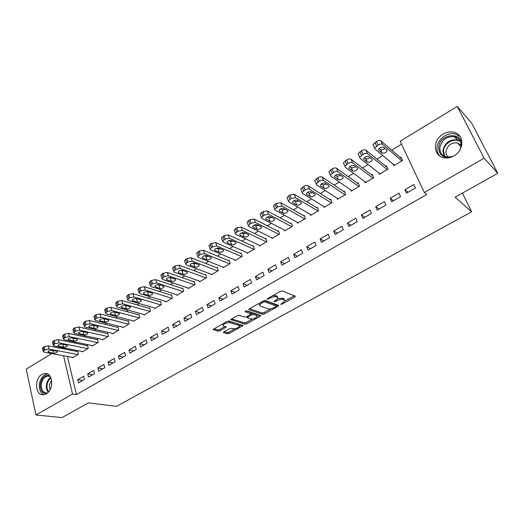<?xml version="1.0" encoding="UTF-8"?>
<svg xmlns="http://www.w3.org/2000/svg" width="524" height="524" viewBox="0 0 524 524"><rect width="100%" height="100%" fill="white"/><g stroke="black" fill="none" stroke-linecap="round" stroke-linejoin="round"><path stroke-width="0.79" d="M280.812 304.372L282.135 304.097L294.763 297.095L295.254 296.152L282.246 291.03L280.281 291.423L267.404 298.68L267.089 299.348L270.115 298.136C272.598 296.879 274.681 296.453 276.364 296.866L277.471 297.291L278.106 298.313L273.901 301.673L275.388 301.614L277.026 300.704C279.488 299.459 281.539 299.04 283.176 299.446L284.257 299.852L284.866 300.835L280.812 304.372M41.946 374.411L45.116 373.448C53.114 372.715 54.129 389.777 46.236 393.832L43.237 394.749C35.134 395.515 34.139 378.524 41.946 374.411M443.094 134.105C446.572 132.087 450.096 131.452 453.66 132.199C464.297 134.092 464.585 150.211 453.974 155.857C450.64 157.737 447.286 158.366 443.9 157.731C432.994 156.014 432.523 139.888 443.094 134.105M223.905 331.856L223.335 332.393L223.578 332.694L227.488 333.781L229.361 333.382L243.103 325.528L228.942 321.022L227.003 321.422L213.045 329.504L218.187 331.188L220.093 330.782L226.335 327.068L223.702 326.059L223.054 325.214C224.541 323.354 226.781 322.502 229.781 322.653L238.97 325.404L239.573 326.21C238.106 328.031 235.905 328.876 232.964 328.751L231.438 328.306L229.545 328.712L223.905 331.856M67.413 356.464L76.432 394.559L426.765 194.496L424.316 192.478L400.139 141.244L457.282 106.411L484.111 158.222L424.316 192.478M76.432 394.559L72.535 394.035L35.959 414.995L26.2 369.158L51.778 353.569M457.282 106.411L471.744 123.284L497.8 173.261L455.146 197.181L471.659 211.775L116.492 406.375L88.327 402.884L62.107 417.589L35.959 414.995M497.8 173.261L484.111 158.222M262.603 314.282L264.489 313.889L278.224 306.271L278.683 305.354L265.367 300.527L263.408 300.927L249.404 308.813L248.782 309.409L249.005 309.73L262.603 314.282L262.151 312.998L264.037 312.605L270.888 308.8M260.173 316.286L246.739 323.74L244.852 324.14L230.717 319.568L237.143 315.717L239.088 315.31L244.754 317.118L246.673 316.719L251.16 313.968L245.081 311.734L246.719 310.811L260.585 315.402L260.173 316.286L259.773 315.134M471.659 211.775L462.423 193.094M87.705 373.9L88.484 377.084L94.543 373.579L93.744 370.389L87.705 373.9L92.591 374.706M82.209 351.506L82.307 351.918L88.255 348.362L87.482 345.257L86.991 345.552M108.042 362.084L108.868 365.294L115.097 361.691L114.258 358.475L108.042 362.084L112.857 362.988M102.219 339.506L102.331 339.945L108.448 336.29L107.63 333.166L107.119 333.467M128.956 349.94L129.834 353.169L136.24 349.469L135.349 346.226L128.956 349.94L133.685 350.942M122.786 327.166L122.911 327.638L129.199 323.878L128.334 320.734L127.81 321.048M150.467 337.449L151.39 340.698L157.979 336.893L157.043 333.631L150.467 337.449L155.104 338.556M143.93 314.479L144.074 314.99L150.539 311.125L149.622 307.955L149.085 308.276M172.599 324.592L173.575 327.873L180.361 323.95L179.365 320.668L172.599 324.592L177.138 325.817M165.676 301.424L165.839 301.975L172.488 297.999L171.518 294.802L170.968 295.136M195.38 311.367L196.415 314.669L203.397 310.627L202.343 307.319L195.38 311.367L199.814 312.704M188.044 287.99L188.234 288.586L195.079 284.493L194.057 281.277L193.487 281.617M218.836 297.743L219.929 301.064L227.121 296.905L226.008 293.578L218.836 297.743L223.159 299.204M211.074 274.15L211.283 274.799L218.331 270.587L217.25 267.351L216.667 267.705M243.005 283.707L244.158 287.054L251.572 282.77L250.393 279.41L243.005 283.707L247.204 285.298M234.778 259.891L235.027 260.605L242.285 256.269L241.145 253.007L240.536 253.374M267.908 269.244L269.133 272.618L276.777 268.196L275.532 264.817L267.908 269.244L271.976 270.967M259.197 245.193L259.485 245.985L266.965 241.512L265.76 238.23L265.137 238.603M293.597 254.323L294.888 257.723L302.767 253.164L301.457 249.758L293.597 254.323L297.521 256.197M284.355 230.023L284.689 230.907L292.405 226.296L291.134 222.995L290.493 223.381M320.092 238.937L321.454 242.357L329.589 237.654L328.207 234.228L320.092 238.937L323.865 240.968M310.287 214.355L310.686 215.364L318.644 210.609L317.302 207.288L316.64 207.687M347.438 223.054L348.879 226.499L357.283 221.639L355.816 218.187L347.438 223.054L351.047 225.248M337.024 198.164L337.508 199.33L345.722 194.417L344.301 191.077L343.62 191.489M375.682 206.653L377.208 210.117L385.887 205.1L384.334 201.629L375.682 206.653L379.114 209.017M364.593 181.396L365.195 182.778L373.678 177.708L372.178 174.341L371.47 174.767M404.862 189.708L406.473 193.192L415.44 188.005L413.809 184.513L404.862 189.708L408.098 192.256M393.013 164.005L393.786 165.682L402.55 160.442L400.965 157.062L400.238 157.501M65.598 348.25L65.703 349.253M401.548 144.211L391.729 150.178M382.841 155.576L376.985 159.132M368.09 164.536L362.484 167.942M353.582 173.346L348.218 176.601M339.31 182.011L334.181 185.129M325.273 190.54L320.374 193.513M311.466 198.923L306.782 201.766M297.874 207.177L293.414 209.888M284.506 215.298L280.248 217.886M271.347 223.29L267.292 225.752M258.391 231.156L254.54 233.501M245.638 238.905L241.977 241.125M233.082 246.529L229.61 248.638M220.722 254.035L217.427 256.039M208.545 261.43L205.428 263.33M196.552 268.714L193.605 270.508M184.743 275.886L181.959 277.576M173.11 282.953L170.49 284.545M161.641 289.923L159.178 291.416M150.349 296.781L148.037 298.182M139.214 303.54L137.052 304.857M128.242 310.208L126.225 311.426M117.428 316.771L115.555 317.911M106.765 323.249L105.029 324.304M96.259 329.635L94.654 330.605M85.89 335.923L84.423 336.821M75.672 342.133L74.329 342.951M378.695 172.782L379.376 174.296L387.996 169.147L386.457 165.774L385.736 166.206M390.151 198.249L391.716 201.727L400.539 196.624L398.947 193.14L390.151 198.249L393.485 200.705M350.7 189.852L351.244 191.116L359.588 186.131L358.128 182.778L357.434 183.197M361.449 214.919L362.929 218.377L371.464 213.438L369.964 209.973L361.449 214.919L364.966 217.198M323.55 206.325L323.996 207.412L332.078 202.578L330.696 199.244L330.022 199.651M333.657 231.058L335.059 234.49L343.325 229.709L341.903 226.27L333.657 231.058L337.345 233.167M297.219 222.255L297.593 223.198L305.427 218.515L304.117 215.2L303.462 215.593M306.737 246.693L308.066 250.099L316.077 245.468L314.728 242.055L306.737 246.693L310.588 248.645M271.681 237.667L271.989 238.505L279.587 233.959L278.349 230.671L277.713 231.051M280.654 261.843L281.912 265.229L289.674 260.736L288.397 257.343L280.654 261.843L284.65 263.644M246.896 252.601L247.164 253.347L254.533 248.946L253.361 245.677L252.745 246.044M255.365 276.528L256.55 279.888L264.076 275.539L262.871 272.172L255.365 276.528L259.498 278.185M222.838 267.076L223.067 267.757L230.219 263.48L229.112 260.232L228.51 260.592M230.829 290.774L231.955 294.115L239.258 289.89L238.112 286.549L230.829 290.774L235.093 292.3M199.474 281.126L199.677 281.742L206.62 277.589L205.572 274.366L204.989 274.714M207.019 304.601L208.087 307.916L215.174 303.822L214.087 300.501L207.019 304.601L211.401 306.003M176.778 294.757L176.955 295.326L183.701 291.292L182.706 288.089L182.142 288.429M183.904 318.029L184.913 321.317L191.791 317.341L190.769 314.04L183.904 318.029L188.391 319.306M154.724 308.001L154.881 308.525L161.438 304.608L160.495 301.424L159.944 301.752M161.451 331.07L162.407 334.332L169.088 330.467L168.119 327.192L161.451 331.07L166.043 332.229M133.286 320.871L133.417 321.356L139.797 317.544L138.906 314.387L138.375 314.708M139.633 343.737L140.537 346.98L147.034 343.227L146.117 339.971L139.633 343.737L144.316 344.792M112.431 333.382L112.555 333.834L118.752 330.127L117.913 326.989L117.396 327.303M118.431 356.051L119.276 359.274L125.596 355.619L124.725 352.397L118.431 356.051L123.199 357.008M92.145 345.545L92.25 345.971L98.283 342.369L97.49 339.251L96.986 339.552M97.805 368.031L98.604 371.228L104.748 367.678L103.929 364.475L97.805 368.031L102.652 368.889M72.404 357.388L72.495 357.787L78.364 354.276L77.618 351.178L77.126 351.473M77.735 379.684L78.495 382.854L84.469 379.402L83.702 376.225L77.735 379.684L82.661 380.45M60.515 348.244L61.629 347.563L61.845 348.506M63.548 355.75L72.535 394.035M65.487 348.322L61.629 347.563M284.565 300.01L283.785 298.549L284.257 299.852M277.897 298.759L282.698 298.136L283.785 298.549M277.799 297.455L277 295.968L277.471 297.291M272.906 295.575L277 295.968M284.768 301.084L294.311 295.778M249.522 308.741L262.151 312.998M276.24 305.82L277.713 305.007M275.925 306.625L276.24 305.983L264.528 301.772L263.159 302.047L259.387 304.975L260.068 306.009L268.144 308.826C269.788 309.199 271.818 308.78 274.222 307.568L275.925 306.625M276.312 306.023L275.775 304.686L276.24 305.983M264.358 300.553L275.775 304.686M259.033 303.389L259.223 304.496M259.59 315.075L257.199 316.404M252.627 318.946L246.3 322.463L246.739 323.74M231.51 318.887L244.42 322.856L246.3 322.463M251.075 313.725L250.492 312.35L245.953 310.85M250.511 318.952C253.472 319.103 255.705 318.232 257.219 316.345L256.655 315.533L253.518 314.505L251.605 314.904L247.132 317.636L250.511 318.952M256.996 315.703L256.203 314.243L256.655 315.533M251.055 313.66L253.072 313.208L256.203 314.243M239.363 325.601L238.538 324.12L238.97 325.404M227.108 321.369L229.348 321.35L238.538 324.12M223.054 325.214L222.838 324.546M213.89 328.81L217.768 329.897L219.674 329.491L225.084 326.459M224.187 331.699L227.069 332.504L228.942 332.111L235.001 328.738M239.573 326.203L241.865 324.926M401.803 158.851L380.909 140.851C379.874 140.236 378.394 140.458 376.461 141.526L373.055 144.585L373.343 145.515M394.513 165.243L374.942 149.026L374.653 148.102L378.073 145.043C380.005 143.982 381.492 143.759 382.527 144.369L401.816 160.881M379.284 148.521L380.562 149.595C381.773 150.126 383.221 149.726 384.904 148.403M378.826 150.296L382.153 153.067C384.197 153.539 385.867 152.792 387.164 150.847L386.948 150.146L383.66 147.342C381.596 146.851 379.913 147.598 378.603 149.569L378.583 149.759M387.19 167.379L365.85 150.133C364.796 149.543 363.322 149.766 361.422 150.814L358.108 153.781L358.416 154.718M380.09 173.87L359.968 158.215L359.661 157.285L362.981 154.325C364.887 153.277 366.368 153.054 367.422 153.637L387.275 169.573M364.435 157.58L365.772 158.634C366.924 159.139 368.326 158.785 369.964 157.567M363.905 159.427L367.317 162.099C369.354 162.545 371.005 161.824 372.269 159.931L372.04 159.224L368.654 156.525C366.597 156.054 364.933 156.781 363.663 158.7L363.905 159.427L363.643 158.838M372.826 175.802L351.047 159.257C349.973 158.687 348.499 158.916 346.633 159.944L343.41 162.82L343.744 163.763M365.896 182.359L345.251 167.248L344.916 166.318L348.152 163.449C350.025 162.42 351.506 162.185 352.58 162.754L372.964 178.127M349.836 166.494L351.231 167.529C352.331 168.007 353.674 167.687 355.265 166.573M349.226 168.407L352.731 170.981C354.761 171.407 356.392 170.7 357.623 168.866L357.375 168.158L353.897 165.545C351.853 165.099 350.209 165.813 348.971 167.673L349.226 168.407L348.951 167.765M448.583 157.809C441.929 157.318 438.654 153.794 438.745 147.224C439.61 133.26 463.131 131.19 461.677 145.482M460.229 149.405L461.061 146.209C461.264 141.244 459.063 138.081 454.459 136.712C446.71 136.168 441.85 139.751 439.878 147.467C439.649 152.523 441.915 155.72 446.684 157.049L452.612 156.571M448.282 157.246C446.566 155.713 445.813 153.709 446.029 151.246C447.555 145.246 451.341 142.456 457.38 142.888L461.12 145.168M460.144 136.581L455.205 133.987C447.398 131.917 437.71 139.122 437.082 147.323C436.761 150.689 437.625 153.558 439.675 155.929M461.107 145.548L460.092 145.751M46.57 393.629C41.946 393.354 39.896 389.994 40.42 383.548C42.11 377.287 45.195 374.667 49.669 375.695M50.304 376.592L48.136 376.055C44.717 376.514 42.464 379.055 41.383 383.686C40.879 389.365 42.634 392.483 46.649 393.046L47.481 392.941M49.957 389.863L49.295 384.812L51.621 380.195M47.507 373.966C43.42 374.726 40.741 377.876 39.47 383.411C38.789 389.05 40.269 392.804 43.918 394.683M358.704 184.107L336.5 168.224C335.406 167.68 333.932 167.909 332.092 168.924L328.954 171.715L329.314 172.658M351.931 190.703L330.775 176.136L330.421 175.199L333.572 172.416C335.419 171.4 336.886 171.165 337.98 171.708L358.888 186.544M335.478 175.265L336.932 176.274L340.81 175.429M334.797 177.23L338.386 179.719C340.417 180.125 342.021 179.437 343.22 177.649L342.951 176.935L339.388 174.42C337.351 174.001 335.727 174.689 334.522 176.496L334.797 177.23L334.509 176.549M344.825 192.301L322.188 177.047C321.074 176.516 319.614 176.752 317.793 177.754L314.741 180.459L315.121 181.402M338.19 198.923L316.542 184.867L316.162 183.931L319.227 181.232C321.048 180.236 322.515 180.001 323.629 180.518L345.034 194.83M321.369 183.891L322.863 184.88L326.59 184.127M320.609 185.915L324.284 188.306C326.301 188.699 327.893 188.024 329.052 186.289L328.771 185.575L325.122 183.151C323.092 182.745 321.487 183.42 320.315 185.175L320.609 185.915L320.308 185.188M331.168 200.378L308.119 185.719C306.985 185.214 305.525 185.45 303.737 186.433L300.763 189.059L301.13 189.976M324.664 207.013L302.544 193.461L302.145 192.524L305.132 189.904C306.926 188.922 308.387 188.679 309.514 189.184L331.404 202.984M307.49 192.387L309.022 193.343L312.599 192.681M306.651 194.45L310.404 196.762C312.415 197.129 313.987 196.467 315.121 194.784L314.819 194.07L311.092 191.732C309.062 191.352 307.477 192.013 306.337 193.716L306.651 194.45L306.344 193.684M317.727 208.342L294.272 194.253L289.903 194.974L287.008 197.528L287.355 198.413M311.348 214.971L288.776 201.91L288.351 200.98L291.259 198.432L295.634 197.705L317.983 211.008M293.84 200.744L295.405 201.668L298.831 201.092M292.923 202.853L296.748 205.074C298.752 205.428 300.304 204.779 301.411 203.142L301.09 202.428L297.291 200.175C295.267 199.814 293.702 200.456 292.589 202.113L292.923 202.853L292.602 202.048M304.503 216.189L280.654 202.644L276.305 203.377L273.482 205.853L273.803 206.711M298.241 222.811L275.231 210.229L274.786 209.292L277.615 206.823L281.978 206.089L304.772 218.908M280.412 208.978L282.01 209.862L285.279 209.364M279.41 211.113L283.314 213.261C285.311 213.589 286.844 212.96 287.925 211.369L287.591 210.655L283.707 208.487C281.696 208.139 280.144 208.768 279.056 210.379L279.41 211.113L279.089 210.275M291.488 223.918L267.26 210.903L262.917 211.644L260.166 214.047L260.474 214.879M285.331 230.527L261.908 218.41L261.437 217.48L264.194 215.082L268.543 214.336L291.763 226.682M267.207 217.08L268.825 217.925L271.936 217.499M266.12 219.248L270.089 221.311C272.08 221.626 273.6 221.01 274.655 219.458L274.301 218.75L270.345 216.661C268.34 216.327 266.808 216.949 265.747 218.515L266.12 219.248L265.792 218.37M278.676 231.543L254.075 219.032L249.745 219.779L247.066 222.111L247.354 222.916M272.624 238.125L248.795 226.46L248.297 225.53L250.989 223.204L255.326 222.451L278.951 234.339M254.219 225.051L255.843 225.864L258.804 225.503M253.033 227.252L257.074 229.237C259.059 229.538 260.566 228.929 261.587 227.423L261.221 226.715L257.199 224.704C255.201 224.39 253.682 224.999 252.647 226.519L253.033 227.252L252.706 226.342M266.061 239.049L241.099 227.03L236.789 227.783L234.169 230.049L234.444 230.822M260.101 245.612L235.885 234.379L235.368 233.455L237.994 231.195L242.311 230.436L266.336 241.885M241.44 232.905L243.071 233.678L245.867 233.383M240.162 235.125L244.263 237.038C246.241 237.32 247.734 236.73 248.73 235.263L248.343 234.556L244.256 232.617C242.265 232.322 240.765 232.918 239.756 234.405L240.162 235.125L239.828 234.189M253.636 246.45L228.333 234.896L224.03 235.656L221.482 237.863L221.737 238.61M247.773 252.987L223.185 242.18L222.641 241.263L225.202 239.062L229.505 238.296L253.917 249.313M228.864 240.64L230.494 241.368L233.121 241.132M227.488 242.881L231.654 244.721C233.625 244.983 235.099 244.407 236.075 242.979L235.669 242.278L231.516 240.411C229.532 240.136 228.045 240.719 227.062 242.16L227.488 242.881L227.154 241.918M241.4 253.747L215.764 242.645L211.473 243.411L208.984 245.559L209.227 246.28M235.63 260.245L210.674 249.856L210.111 248.946L212.613 246.804L216.903 246.031L241.675 256.629M216.497 248.258L218.108 248.939L220.571 248.762M215.01 250.511L219.235 252.28C221.2 252.529 222.661 251.959 223.61 250.57L223.191 249.876L218.98 248.081C217.002 247.819 215.528 248.396 214.565 249.797L215.01 250.511L214.676 249.529M229.348 260.932L203.384 250.276L199.113 251.048L196.683 253.131L196.906 253.826M223.663 267.404L198.367 257.408L197.777 256.505L200.214 254.428L204.498 253.649L229.623 263.841M204.321 255.758L205.912 256.4L208.205 256.269M202.722 258.031L207.006 259.727C208.965 259.963 210.412 259.406 211.342 258.05L210.903 257.356L206.633 255.633C204.661 255.391 203.201 255.948 202.264 257.317L202.722 258.031L202.388 257.022M217.473 268.019L191.201 257.782L186.944 258.561L184.566 260.592L184.782 261.26M211.873 274.452L186.243 264.849L185.634 263.958L188.011 261.928L192.282 261.149L217.742 270.941M192.347 263.153L193.9 263.742L196.009 263.664M190.625 265.426L194.967 267.063C196.919 267.286 198.347 266.736 199.258 265.413L198.799 264.731L194.476 263.074C192.511 262.845 191.064 263.395 190.147 264.725L190.625 265.426L190.297 264.397M205.775 275.002L179.201 265.183L174.957 265.963L172.638 267.941L172.835 268.583M200.253 281.401L174.302 272.179L173.673 271.294L175.999 269.316L180.249 268.53L206.037 277.936M180.564 270.436L183.989 270.941M178.71 272.716L183.105 274.288C185.051 274.491 186.465 273.954 187.356 272.67L186.885 271.989L182.503 270.397C180.544 270.181 179.116 270.718 178.212 272.015L178.71 272.716L178.383 271.668M194.247 281.892L167.385 272.467L163.154 273.253L160.888 275.179L161.071 275.801M188.804 288.246L162.545 279.397L161.89 278.519L164.163 276.6L168.401 275.801L194.502 284.833M168.97 277.609L172.141 278.1M166.973 279.895L171.42 281.401C173.359 281.591 174.761 281.067 175.632 279.809L175.14 279.135L170.713 277.609C168.761 277.406 167.339 277.936 166.462 279.2L166.973 279.895L166.652 278.834M182.889 288.678L155.746 279.639L151.528 280.432L149.314 282.305L149.491 282.901M177.518 294.992L150.964 286.504L150.29 285.632L152.51 283.766L156.728 282.967L183.138 291.632M157.573 284.683L160.442 285.154M155.412 286.969L159.912 288.41C161.837 288.593 163.233 288.069 164.084 286.851L163.573 286.183L159.093 284.715C157.148 284.525 155.746 285.049 154.888 286.281L155.412 286.969L155.097 285.888M171.695 295.366L144.277 286.707L140.078 287.506L137.91 289.333L138.074 289.903M166.39 301.647L139.554 293.512L138.86 292.647L141.028 290.827L145.233 290.021L171.931 298.333M146.366 291.658L148.895 292.104M144.028 293.938L148.567 295.32C150.493 295.484 151.868 294.973 152.707 293.781L152.183 293.119L147.65 291.717C145.711 291.541 144.323 292.051 143.478 293.257L144.028 293.938L143.707 292.844M160.652 301.968L132.978 293.669L128.793 294.468L126.677 296.25L126.834 296.8M155.425 308.204L128.315 300.409L127.594 299.558L129.716 297.783L133.915 296.97L160.888 304.935M135.356 298.536L137.484 298.942M132.801 300.802L137.393 302.125C139.312 302.276 140.674 301.772 141.493 300.612L140.956 299.957L136.378 298.615C134.445 298.451 133.07 298.955 132.245 300.128L132.801 300.802L132.493 299.695M149.772 308.472L121.85 300.527L117.677 301.333L115.608 303.069L115.752 303.599M144.611 314.669L117.238 307.208L116.498 306.363L118.575 304.634L122.754 303.822L149.995 311.446M124.568 305.328L126.179 305.662M121.745 307.562L126.382 308.833C128.288 308.977 129.644 308.479 130.45 307.346L129.887 306.697L125.269 305.407C123.343 305.263 121.974 305.754 121.168 306.9L121.745 307.562L121.444 306.448M139.043 314.885L110.885 307.287L106.726 308.099L104.702 309.795L104.833 310.3M133.948 321.042L106.326 313.909L105.566 313.07L107.597 311.387L111.763 310.568L139.26 317.865M114.147 312.068L114.828 312.238M110.852 314.23L115.529 315.441C117.428 315.572 118.771 315.088 119.557 313.981L118.981 313.339L114.317 312.108C112.405 311.97 111.049 312.455 110.256 313.575L110.852 314.23L110.551 313.11M128.465 321.219L100.077 313.955L95.931 314.767L93.947 316.417L94.078 316.902M123.435 327.33L95.565 320.511L94.792 319.686L96.776 318.042L100.922 317.216L128.675 324.192M100.11 320.799L104.826 321.959C106.719 322.077 108.055 321.598 108.828 320.518L108.232 319.882L103.529 318.71C101.617 318.579 100.274 319.064 99.501 320.151L100.11 320.799L99.815 319.673M118.038 327.454L89.421 320.518L85.294 321.336L83.355 322.948L83.467 323.413M113.066 333.526L84.967 327.015L84.168 326.203L86.113 324.598L90.246 323.773L118.234 330.441M89.525 327.277L94.281 328.384C96.167 328.489 97.49 328.017 98.243 326.963L97.641 326.334L92.892 325.214C90.993 325.096 89.656 325.574 88.897 326.635L89.525 327.277L89.237 326.144M107.748 333.611L78.921 326.989L74.808 327.814L72.908 329.386L73.019 329.832M102.842 339.644L74.513 333.434L73.694 332.629L75.6 331.063L79.72 330.238L107.937 336.591M79.085 333.657L83.879 334.718C85.759 334.81 87.076 334.345 87.816 333.316L87.194 332.701L82.412 331.627C80.513 331.522 79.19 331.987 78.443 333.028L79.085 333.657L78.81 332.524M97.602 339.69L68.565 333.369L64.465 334.194L62.611 335.733L62.71 336.166M92.755 345.676L64.21 339.755L63.371 338.963L65.238 337.436L69.345 336.604L97.778 342.67M68.801 339.952L73.629 340.96C75.502 341.045 76.805 340.587 77.532 339.585L76.89 338.969L72.076 337.947C70.183 337.856 68.873 338.314 68.14 339.329L68.801 339.952L68.526 338.812M87.587 345.676L58.361 339.663L54.273 340.489L52.452 341.989L52.551 342.401M82.799 351.624L54.051 345.991L53.199 345.211L55.02 343.718L59.114 342.886L87.763 348.656M58.655 346.161L63.515 347.117C65.382 347.196 66.672 346.737 67.386 345.761L66.738 345.159L61.884 344.183C59.998 344.098 58.701 344.556 57.981 345.545L58.655 346.161L58.387 345.015M77.716 351.591L48.3 345.866L44.226 346.698L42.444 348.159L42.529 348.558M72.987 357.492L44.036 352.141L43.165 351.368L44.953 349.914L49.027 349.076L77.873 354.571M48.647 352.279L53.546 353.189C55.406 353.255 56.69 352.809 57.391 351.853L56.723 351.257L51.837 350.333C49.957 350.261 48.666 350.707 47.959 351.676L48.647 352.279L48.391 351.139M281.853 303.331L282.135 304.097M268.17 298.248L268.458 299.066M275.107 300.822L275.388 301.614M282.698 298.136L283.176 299.446M276.724 299.866L277.026 300.704M275.886 295.549L276.364 296.866M269.821 297.318L270.115 298.136M294.278 295.798L294.763 297.095M248.848 309.271L249.005 309.73M277.779 305.027L278.224 306.271M264.037 312.605L264.489 313.889M264.122 300.619L264.528 301.772M262.871 301.228L263.159 302.047M261.142 302.197L261.43 303.023M244.42 322.856L244.852 324.14M230.796 319.411L230.953 319.889M250.492 312.35L250.937 313.66M244.97 311.407L245.081 311.734M253.072 313.208L253.518 314.505M251.16 313.601L251.605 314.904M247.472 316.273L247.741 317.059M229.348 321.35L229.781 322.653M225.412 326.557L225.759 327.618M219.674 329.491L220.093 330.782M217.768 329.897L218.187 331.188M213.137 329.334L213.294 329.825M242.147 325.011L242.514 326.085M228.942 332.111L229.361 333.382M227.069 332.504L227.488 333.781M223.427 332.229L223.578 332.694M382.527 144.369L380.909 140.851M378.073 145.043L376.461 141.526M376.553 145.98L374.948 142.456M380.562 149.595L382.153 153.067M367.422 153.637L365.85 150.133M362.981 154.325L361.422 150.814M361.488 155.248L359.929 151.731M365.772 158.634L367.317 162.099M352.58 162.754L351.047 159.257M348.152 163.449L346.633 159.944M346.685 164.353L345.165 160.848M351.231 167.529L352.731 170.981M444.051 156.067L442.898 150.453C444.85 142.803 449.677 139.26 457.373 139.816L460.092 140.936M460.465 141.735C454.649 137.281 444.011 143.006 443.52 150.715L444.843 156.466M48.267 392.188C46.59 390.229 45.994 387.636 46.472 384.406C47.108 381.203 48.549 378.911 50.795 377.522M51.018 378.033C49.007 379.428 47.717 381.59 47.14 384.505C46.702 387.446 47.199 389.863 48.647 391.762M337.98 171.708L336.5 168.224M333.572 172.416L332.092 168.924M332.124 173.306L330.651 169.815M336.932 176.274L338.386 179.719M323.629 180.518L322.188 177.047M319.227 181.232L317.793 177.754M317.806 182.11L316.378 178.625M322.863 184.88L324.284 188.306M309.514 189.184L308.119 185.719M305.132 189.904L303.737 186.433M303.73 190.762L302.341 187.297M309.022 193.343L310.404 196.762M295.634 197.705L294.272 194.253M291.259 198.432L289.903 194.974M289.883 199.277L288.534 195.825M295.405 201.668L296.748 205.074M281.978 206.089L280.654 202.644M277.615 206.823L276.305 203.377M276.266 207.655L274.956 204.209M282.01 209.862L283.314 213.261M268.543 214.336L267.26 210.903M264.194 215.082L262.917 211.644M262.865 215.895L261.594 212.462M268.825 217.925L270.089 221.311M255.326 222.451L254.075 219.032M250.989 223.204L249.745 219.779M249.679 224.003L248.442 220.584M255.843 225.864L257.074 229.237M242.311 230.436L241.099 227.03M237.994 231.195L236.789 227.783M236.704 231.988L235.505 228.575M243.071 233.678L244.263 237.038M229.505 238.296L228.333 234.896M225.202 239.062L224.03 235.656M223.931 239.841L222.766 236.435M230.494 241.368L231.654 244.721M216.903 246.031L215.764 242.645M212.613 246.804L211.473 243.411M211.362 247.57L210.229 244.177M218.108 248.939L219.235 252.28M204.498 253.649L203.384 250.276M200.214 254.428L199.113 251.048M198.989 255.181L197.889 251.802M205.912 256.4L207.006 259.727M192.282 261.149L191.201 257.782M188.011 261.928L186.944 258.561M186.806 262.675L185.732 259.308M193.9 263.742L194.967 267.063M180.249 268.53L179.201 265.183M175.999 269.316L174.957 265.963M174.806 270.05L173.765 266.696M182.07 270.98L183.105 274.288M168.401 275.801L167.385 272.467M164.163 276.6L163.154 273.253M162.99 277.32L161.982 273.973M170.418 278.106L171.42 281.401M156.728 282.967L155.746 279.639M152.51 283.766L151.528 280.432M151.351 284.473L150.375 281.146M158.936 285.128L159.912 288.41M145.233 290.021L144.277 286.707M141.028 290.827L140.078 287.506M139.888 291.527L138.939 288.207M147.617 292.045L148.567 295.32M133.915 296.97L132.978 293.669M129.716 297.783L128.793 294.468M128.596 298.47L127.673 295.163M136.469 298.863L137.393 302.125M122.754 303.822L121.85 300.527M118.575 304.634L117.677 301.333M117.468 305.315L116.577 302.014M125.485 305.584L126.382 308.833M111.763 310.568L110.885 307.287M107.597 311.387L106.726 308.099M106.503 312.055L105.638 308.774M114.658 312.206L115.529 315.441M100.922 317.216L100.077 313.955M96.776 318.042L95.931 314.767M95.702 318.703L94.857 315.428M104.007 318.828L104.826 321.959M90.246 323.773L89.421 320.518M86.113 324.598L85.294 321.336M85.052 325.247L84.233 321.985M93.508 325.358L94.281 328.384M79.72 330.238L78.921 326.989M75.6 331.063L74.808 327.814M74.559 331.705L73.766 328.456M83.152 331.79L83.879 334.718M69.345 336.604L68.565 333.369M65.238 337.436L64.465 334.194M64.21 338.065L63.443 334.829M72.941 338.131L73.629 340.96M59.114 342.886L58.361 339.663M55.02 343.718L54.273 340.489M54.011 344.34L53.265 341.117M62.873 344.379L63.515 347.117M49.027 349.076L48.3 345.866M44.953 349.914L44.226 346.698M43.95 350.523L43.23 347.314M52.937 350.536L53.546 353.189M258.928 303.658L259.387 304.975M246.797 316.647L247.132 317.636M374.653 148.102L373.055 144.585M386.771 149.988L387.164 150.847M359.661 157.285L358.108 153.781M371.902 159.119L372.269 159.931M344.916 166.318L343.41 162.82M357.276 168.086L357.623 168.866M457.38 142.888L461.002 146.707M454.459 136.712L457.373 139.816L460.144 141.041M49.59 376.278L48.136 376.055M330.421 175.199L328.954 171.715M342.899 176.896L343.22 177.649M316.162 183.931L314.741 180.459M328.751 185.562L329.052 186.289M302.145 192.524L300.763 189.059M314.832 194.083L315.121 194.784M288.351 200.98L287.008 197.528M301.143 202.461L301.411 203.142M274.786 209.292L273.482 205.853M287.669 210.707L287.925 211.369M261.437 217.48L260.166 214.047M274.412 218.822L274.655 219.458M248.297 225.53L247.066 222.111M261.365 226.807L261.587 227.423M235.368 233.455L234.169 230.049M248.52 234.66L248.73 235.263M222.641 241.263L221.482 237.863M235.872 242.396L236.075 242.979M210.111 248.946L208.984 245.559M223.421 250.013L223.61 250.57M197.777 256.505L196.683 253.131M211.165 257.513L211.342 258.05M185.634 263.958L184.566 260.592M199.094 264.895L199.258 265.413M173.673 271.294L172.638 267.941M187.199 272.172L187.356 272.67M161.89 278.519L160.888 275.179M175.488 279.331L175.632 279.809M150.29 285.632L149.314 282.305M163.947 286.386L164.084 286.851M138.86 292.647L137.91 289.333M152.576 293.335L152.707 293.781M127.594 299.558L126.677 296.25M141.375 300.187L141.493 300.612M116.498 306.363L115.608 303.069M130.332 306.933L130.45 307.346M105.566 313.07L104.702 309.795M119.452 313.581L119.557 313.981M94.792 319.686L93.947 316.417M108.723 320.138L108.828 320.518M84.168 326.203L83.355 322.948M98.152 326.596L98.243 326.963M73.694 332.629L72.908 329.386M87.724 332.963L87.816 333.316M63.371 338.963L62.611 335.733M77.447 339.244L77.532 339.585M53.199 345.211L52.452 341.989M67.314 345.434L67.386 345.761M43.165 351.368L42.444 348.159"/></g></svg>
